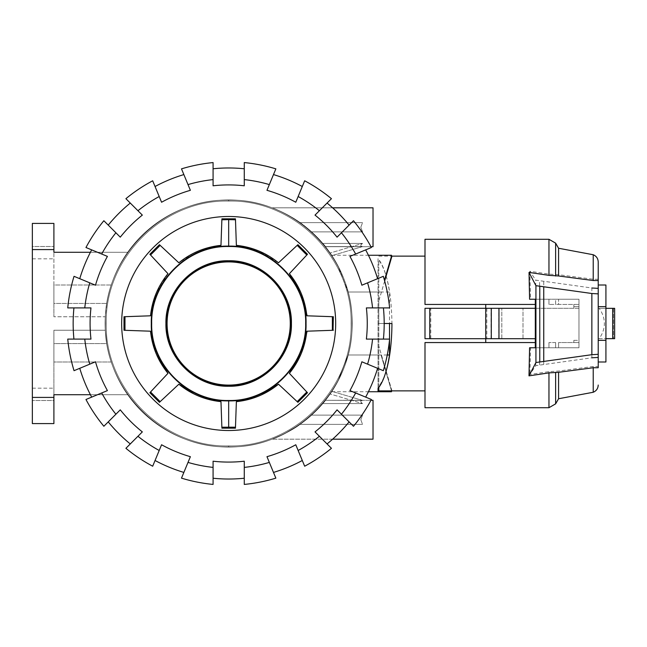 <?xml version="1.0" encoding="UTF-8"?>
<svg xmlns="http://www.w3.org/2000/svg" width="647" height="647" viewBox="0 0 647 647"><rect width="100%" height="100%" fill="white"/><g stroke="black" fill="none" stroke-linecap="round" stroke-linejoin="round"><path stroke-width="0.49" stroke-dasharray="3.23 2.43" d="M384.124 377.241L378.802 387.011L378.802 323.5L378.802 390.869M378.802 387.44L378.802 387.011M391.953 390.869L378.802 345.959L391.953 390.869M372.575 339.093L389.599 339.093A161.677 161.677 0 0 1 383.315 370.682L361.859 361.794L383.315 370.682A161.677 161.677 0 0 0 389.599 339.093L383.412 339.093L389.599 339.093A161.677 161.677 0 0 1 383.315 370.682L367.585 364.164A144.742 144.742 0 0 0 372.575 339.093L383.412 339.093A155.523 155.523 0 0 0 384.197 323.5A155.523 155.523 0 0 1 383.412 339.093L366.38 339.093A138.579 138.579 0 0 0 366.38 307.907L383.412 307.907A155.523 155.523 0 0 1 384.197 323.5L391.953 323.5C391.475 292.897 387.092 271.724 378.802 259.989L378.802 323.5L378.802 301.041L391.953 256.131M535.312 338.704L424.998 338.704L424.998 308.296L485.735 308.296L424.998 308.296L424.998 338.704L485.735 338.704L424.998 338.704L424.998 308.296L578.976 308.296L578.976 304.446L578.976 340.338L573.849 340.338L573.849 342.554L578.976 342.554L578.976 308.296L573.849 308.296L573.849 306.662L578.976 306.662L573.849 306.662L573.849 304.446L573.849 308.296L535.312 308.296M485.735 342.554L424.998 342.554L424.998 390.869L424.998 342.554L485.735 342.554L485.735 338.704M512.408 338.704L501.821 338.704L512.408 338.704M512.408 308.296L501.821 308.296L512.408 308.296M598.224 285.003L598.224 308.344L599.154 308.344C602.608 313.188 604.355 318.235 604.379 323.5C604.355 328.765 602.608 333.812 599.154 338.656L598.224 338.656L598.224 361.997M605.924 340.338L598.224 340.338L598.224 306.662L605.924 306.662M605.924 361.997L605.924 285.003M573.849 340.338L578.976 340.338L578.976 342.554L573.849 342.554L573.849 340.338M573.849 304.446L578.976 304.446L573.849 304.446M485.735 308.296L485.735 304.446L424.998 304.446L485.735 304.446M605.924 308.344L605.924 338.656L605.924 308.344L614.65 308.344L599.154 308.344M486.811 308.296L486.811 338.704M491.081 338.704L491.081 308.296M535.312 304.446L424.998 304.446L424.998 239.293M384.666 281.008L378.802 301.041L378.802 259.989M378.802 256.131L391.508 256.131L384.464 280.272M378.802 323.5L391.953 323.5L378.802 323.5M612.725 308.344L598.224 308.344L598.224 338.656L614.65 338.656L613.485 338.656L614.65 338.656L614.65 308.344L614.65 338.656L614.65 308.344L612.725 308.344L612.725 338.656M598.224 279.278L593.226 279.253L558.579 274.7L548.963 274.11L529.836 271.263L535.773 280.151L591.859 288.004L591.859 357.799L535.773 365.652L529.885 374.467L548.963 371.637L558.579 371.03L593.226 366.477L598.224 366.445L598.224 261.954M578.976 299.246L578.976 347.754L578.976 299.246L535.312 299.246L578.976 299.246L558.579 299.246L558.579 304.446L578.976 304.446L555.627 304.446L558.579 304.446L558.579 299.246L555.627 299.246L555.627 304.446L548.963 304.446L555.627 304.446L555.627 299.246L548.963 299.246L548.963 304.446L548.963 299.246L530.589 299.246L578.976 299.246M578.976 342.554L578.976 347.754L578.976 342.554L558.579 342.554L578.976 342.554M555.627 342.554L548.963 342.554L555.627 342.554L555.627 347.754L578.976 347.754L548.963 347.754L555.627 347.754L555.627 342.554M424.998 407.707L424.998 342.554L535.312 342.554M529.836 271.263L530.589 299.246M535.773 365.652L535.773 280.151M530.589 347.754L578.976 347.754L530.589 347.754L529.885 374.467M535.417 347.754L535.417 299.246M599.154 338.656L605.924 338.656M613.485 308.344L613.485 338.656L613.485 308.344M543.747 364.277L543.747 281.526M558.579 274.7L558.579 248.254M593.226 392.26L593.226 366.477M558.579 342.554L558.579 347.754L558.579 342.554M558.579 398.746L558.579 371.03M593.226 279.253L593.226 254.74M228.674 200.125C162.745 198.419 103.601 257.571 105.299 323.5C103.601 389.429 162.745 448.581 228.674 446.875C294.603 448.581 353.747 389.429 352.049 323.5C353.747 257.571 294.603 198.419 228.674 200.125C294.603 198.419 353.747 257.571 352.049 323.5C353.747 389.429 294.603 448.581 228.674 446.875C162.745 448.581 103.601 389.429 105.299 323.5C103.601 257.571 162.745 198.419 228.674 200.125L228.674 201.088C163.262 199.405 104.579 258.088 106.27 323.5C104.579 388.912 163.262 447.603 228.674 445.912C294.086 447.595 352.769 388.912 351.086 323.5C352.769 258.088 294.086 199.397 228.674 201.088C294.086 199.405 352.769 258.088 351.086 323.5C352.769 388.912 294.086 447.603 228.674 445.912C163.262 447.595 104.579 388.912 106.27 323.5C104.579 258.088 163.262 199.397 228.674 201.088L228.674 200.125M164.071 269.5L167.969 273.681L156.056 293.601M154.123 298.809L150.525 315.801C152.174 300.038 157.989 285.998 167.969 273.681L149.861 254.271L159.445 244.687L174.811 259.026M149.861 254.271L153.614 258.29M166.311 251.093L178.855 262.795C191.172 252.815 205.212 247 220.975 245.35L198.475 251.012M193.421 253.325L178.855 262.795C191.172 252.823 205.212 247 220.975 245.35L221.905 218.823L235.443 218.823L236.212 240.821M221.12 241.226L221.864 219.802L235.484 219.802L236.373 245.35C252.136 247 266.176 252.815 278.493 262.795L258.574 250.882M235.702 226.102L235.443 218.823M253.365 248.949L236.373 245.35C252.136 247.008 266.176 252.823 278.493 262.795L292.784 249.467M285.384 256.366L297.183 245.367L306.807 254.991L289.379 273.681L307.487 254.271L289.379 273.681C299.359 285.998 305.174 300.038 306.824 315.801L332.396 316.69M301.858 295.024L300.434 291.603M311.636 315.971L307.139 315.809M307.139 331.191L311.636 331.029M300.79 354.588L301.656 352.486M289.379 273.681C299.351 285.998 305.166 300.038 306.824 315.801L333.351 316.731L333.351 330.269L306.824 331.199C305.174 346.962 299.359 361.002 289.379 373.319L307.487 392.729L289.379 373.319L307.487 392.729L297.903 402.313L278.493 384.205C266.176 394.185 252.136 400 236.373 401.65L235.443 428.177L235.484 427.198L221.864 427.198L220.975 401.65L221.905 428.177L220.975 401.65C205.212 400 191.172 394.185 178.855 384.205L159.445 402.313L178.855 384.205L160.165 401.633L150.541 392.009L167.969 373.319L149.861 392.729L167.969 373.319C157.989 361.002 152.174 346.962 150.525 331.199L150.209 331.191M255.872 397.169L261.687 394.751M235.662 421.933L236.373 401.65L235.443 428.177L221.905 428.177M193.404 393.667L202.956 397.703M155.49 351.976L156.914 355.397M167.969 373.319C157.973 360.953 152.158 346.913 150.525 331.199L123.998 330.269L123.998 316.731L150.525 315.801C152.182 300.038 157.997 285.998 167.969 273.681L150.541 254.991L160.165 245.367M228.674 385.652C261.889 386.518 291.684 356.715 290.827 323.5C291.684 290.285 261.889 260.49 228.674 261.348C195.459 260.482 165.664 290.285 166.522 323.5C165.664 356.715 195.459 386.51 228.674 385.652L228.674 386.243C262.205 387.116 292.282 357.031 291.417 323.5C292.282 289.969 262.205 259.892 228.674 260.757C195.143 259.884 165.066 289.969 165.931 323.5C165.066 357.031 195.143 387.108 228.674 386.243M228.674 400.493C269.815 401.552 306.727 364.641 305.667 323.5C306.727 282.359 269.815 245.448 228.674 246.507C187.533 245.448 150.622 282.359 151.681 323.5C150.622 364.641 187.533 401.552 228.674 400.493L228.674 400.873C270.017 401.941 307.115 364.843 306.047 323.5C307.115 282.157 270.017 245.059 228.674 246.127C187.331 245.059 150.233 282.157 151.301 323.5C150.233 364.843 187.331 401.941 228.674 400.873L228.674 427.416M160.165 401.633L159.445 402.313L149.861 392.729L150.541 392.009M297.183 245.367L297.903 244.687L307.487 254.271L306.807 254.991M220.975 401.65C205.164 399.975 191.124 394.16 178.855 384.205M278.493 384.205C266.127 394.201 252.087 400.016 236.373 401.65M297.903 402.313L297.183 401.633L306.807 392.009M333.351 330.269L306.824 331.199C305.166 346.962 299.351 361.002 289.379 373.319M332.372 316.69L332.372 330.31M221.905 218.823L221.864 219.802M124.976 330.31L124.976 316.69L150.525 315.801M105.105 323.5A123.569 123.569 0 0 1 228.674 199.931A123.569 123.569 0 0 1 352.243 323.5A123.569 123.569 0 0 1 228.674 447.069A123.569 123.569 0 0 1 105.105 323.5A123.569 123.569 0 0 1 220.862 200.182A123.569 123.569 0 0 1 352.243 323.5A123.569 123.569 0 0 1 228.674 447.069A123.569 123.569 0 0 1 105.105 323.5A123.569 123.569 0 0 0 228.674 447.069A123.569 123.569 0 0 0 352.243 323.5A123.569 123.569 0 0 0 228.674 199.931A123.569 123.569 0 0 0 105.105 323.5A123.569 123.569 0 0 0 220.862 446.818A123.569 123.569 0 0 0 352.243 323.5A123.569 123.569 0 0 0 228.674 199.931A123.569 123.569 0 0 0 105.105 323.5A123.569 123.569 0 0 0 228.674 447.069A123.569 123.569 0 0 0 352.243 323.5A123.569 123.569 0 0 1 228.674 447.069A123.569 123.569 0 0 1 105.105 323.5A123.569 123.569 0 0 0 127.694 394.719A123.569 123.569 0 0 1 127.694 252.281A123.569 123.569 0 0 0 105.105 323.5A123.569 123.569 0 0 1 228.674 199.931A123.569 123.569 0 0 1 348.167 354.985A123.569 123.569 0 0 0 228.674 199.931A123.569 123.569 0 0 0 105.105 323.5M89.763 282.836L95.489 285.206A138.579 138.579 0 0 1 107.418 256.398L91.68 249.879A155.523 155.523 0 0 0 79.751 278.687L89.763 282.836A144.742 144.742 0 0 0 84.773 307.907L90.968 307.907A138.579 138.579 0 0 0 90.968 339.093L73.936 339.093A155.523 155.523 0 0 1 73.936 307.907L67.749 307.907A161.677 161.677 0 0 1 74.033 276.318L79.751 278.687A155.523 155.523 0 0 1 91.68 249.879L85.962 247.51A161.677 161.677 0 0 1 103.86 220.732L108.235 225.107A155.523 155.523 0 0 1 130.282 203.061L125.906 198.686A161.677 161.677 0 0 1 152.684 180.788L155.054 186.506A155.523 155.523 0 0 1 183.861 174.577L181.492 168.859A161.677 161.677 0 0 1 213.081 162.575L213.081 168.762A155.523 155.523 0 0 1 244.267 168.762L244.267 162.575A161.677 161.677 0 0 1 275.857 168.859L273.487 174.577A155.523 155.523 0 0 1 302.295 186.506L304.664 180.788A161.677 161.677 0 0 1 331.442 198.686L327.067 203.061A155.523 155.523 0 0 1 349.113 225.107L353.488 220.732A161.677 161.677 0 0 1 371.386 247.51L365.668 249.879A155.523 155.523 0 0 1 377.597 278.687L383.315 276.318A161.677 161.677 0 0 1 389.599 307.907L372.575 307.907A144.742 144.742 0 0 0 367.585 282.836L377.597 278.687A155.523 155.523 0 0 0 365.668 249.879L349.93 256.398A138.579 138.579 0 0 1 361.859 285.206L367.585 282.836M335.688 323.5A107.014 107.014 0 0 0 228.674 216.486A107.014 107.014 0 0 0 121.66 323.5A107.014 107.014 0 0 0 228.674 430.514A107.014 107.014 0 0 0 335.688 323.5A107.014 107.014 0 0 1 228.674 430.514A107.014 107.014 0 0 1 121.66 323.5A107.014 107.014 0 0 0 228.674 430.514A107.014 107.014 0 0 0 335.688 323.5A107.014 107.014 0 0 0 228.674 216.486A107.014 107.014 0 0 0 121.66 323.5A107.014 107.014 0 0 1 228.674 216.486A107.014 107.014 0 0 1 335.688 323.5M341.446 414.226L337.071 409.842A138.579 138.579 0 0 1 315.016 431.897L327.067 443.939A155.523 155.523 0 0 0 349.113 421.893L341.446 414.226A144.742 144.742 0 0 0 355.656 392.972L365.668 397.121A155.523 155.523 0 0 0 377.597 368.313A155.523 155.523 0 0 1 365.668 397.121L371.386 399.49A161.677 161.677 0 0 1 353.488 426.268L349.113 421.893A155.523 155.523 0 0 1 327.067 443.939L331.442 448.314A161.677 161.677 0 0 1 304.664 466.212L302.295 460.494A155.523 155.523 0 0 1 273.487 472.423L275.857 478.141A161.677 161.677 0 0 1 244.267 484.425L244.267 478.238A155.523 155.523 0 0 1 213.081 478.238L213.081 484.425A161.677 161.677 0 0 1 181.492 478.141L183.861 472.423A155.523 155.523 0 0 1 155.054 460.494L152.684 466.212A161.677 161.677 0 0 1 125.906 448.314L130.282 443.939A155.523 155.523 0 0 1 108.235 421.893L103.86 426.268A161.677 161.677 0 0 1 85.962 399.49L91.68 397.121A155.523 155.523 0 0 1 79.751 368.313L74.033 370.682A161.677 161.677 0 0 1 67.749 339.093L84.773 339.093A144.742 144.742 0 0 0 89.763 364.164L79.751 368.313A155.523 155.523 0 0 0 91.68 397.121L107.418 390.602A138.579 138.579 0 0 1 95.489 361.794L89.763 364.164M315.016 215.103L327.067 203.061L315.016 215.103A138.579 138.579 0 0 1 337.071 237.158L349.113 225.107A155.523 155.523 0 0 0 327.067 203.061L315.016 215.103M298.146 450.482L295.776 444.756A138.579 138.579 0 0 1 266.968 456.685L273.487 472.423A155.523 155.523 0 0 0 302.295 460.494L304.664 466.212A161.677 161.677 0 0 0 331.442 448.314A161.677 161.677 0 0 1 304.664 466.212L298.146 450.482A144.742 144.742 0 0 0 319.4 436.272M269.338 184.589L266.968 190.315A138.579 138.579 0 0 1 295.776 202.244L302.295 186.506A155.523 155.523 0 0 0 273.487 174.577L275.857 168.859A161.677 161.677 0 0 0 244.267 162.575L244.267 168.762A155.523 155.523 0 0 0 213.081 168.762L213.081 185.794A138.579 138.579 0 0 1 244.267 185.794L244.267 162.575A161.677 161.677 0 0 1 275.857 168.859L269.338 184.589A144.742 144.742 0 0 0 244.267 179.599M244.267 461.206L244.267 478.238L244.267 461.206A138.579 138.579 0 0 1 213.081 461.206L213.081 478.238A155.523 155.523 0 0 0 244.267 478.238L244.267 461.206M188.01 462.411L190.38 456.685A138.579 138.579 0 0 1 161.572 444.756L155.054 460.494A155.523 155.523 0 0 0 183.861 472.423L181.492 478.141A161.677 161.677 0 0 0 213.081 484.425A161.677 161.677 0 0 1 181.492 478.141L188.01 462.411A144.742 144.742 0 0 0 213.081 467.401M161.572 202.244L155.054 186.506L161.572 202.244A138.579 138.579 0 0 1 190.38 190.315L183.861 174.577A155.523 155.523 0 0 0 155.054 186.506L161.572 202.244M142.332 431.897L130.282 443.939L142.332 431.897A138.579 138.579 0 0 1 120.277 409.842L108.235 421.893A155.523 155.523 0 0 0 130.282 443.939L142.332 431.897M115.902 232.774L120.277 237.158A138.579 138.579 0 0 1 142.332 215.103L130.282 203.061A155.523 155.523 0 0 0 108.235 225.107L103.86 220.732A161.677 161.677 0 0 0 85.962 247.51A161.677 161.677 0 0 1 103.86 220.732L115.902 232.774A144.742 144.742 0 0 0 101.692 254.028M84.773 307.907L73.936 307.907A155.523 155.523 0 0 0 73.936 339.093L84.773 339.093M73.936 307.907A155.523 155.523 0 0 0 73.936 339.093M383.412 339.093A155.523 155.523 0 0 0 383.412 307.907L389.599 307.907A161.677 161.677 0 0 0 383.315 276.318A161.677 161.677 0 0 1 389.599 307.907L372.575 307.907M384.197 323.5A155.523 155.523 0 0 0 383.412 307.907M355.656 392.972L349.93 390.602A138.579 138.579 0 0 0 361.859 361.794L367.585 364.164M377.597 278.687A155.523 155.523 0 0 0 365.668 249.879M365.668 397.121A155.523 155.523 0 0 0 377.597 368.313M349.113 225.107A155.523 155.523 0 0 0 327.067 203.061M327.067 443.939A155.523 155.523 0 0 0 349.113 421.893M302.295 186.506A155.523 155.523 0 0 0 273.487 174.577M273.487 472.423A155.523 155.523 0 0 0 302.295 460.494M244.267 168.762A155.523 155.523 0 0 0 213.081 168.762M213.081 478.238A155.523 155.523 0 0 0 244.267 478.238M183.861 174.577A155.523 155.523 0 0 0 155.054 186.506M155.054 460.494A155.523 155.523 0 0 0 183.861 472.423M130.282 203.061A155.523 155.523 0 0 0 108.235 225.107M108.235 421.893A155.523 155.523 0 0 0 130.282 443.939M91.68 249.879A155.523 155.523 0 0 0 79.751 278.687M79.751 368.313A155.523 155.523 0 0 0 91.68 397.121M371.386 247.51A161.677 161.677 0 0 0 353.488 220.732A161.677 161.677 0 0 1 371.386 247.51M355.656 254.028A144.742 144.742 0 0 0 341.446 232.774M331.442 198.686A161.677 161.677 0 0 0 304.664 180.788A161.677 161.677 0 0 1 331.442 198.686M319.4 210.728A144.742 144.742 0 0 0 298.146 196.518M213.081 162.575A161.677 161.677 0 0 0 181.492 168.859A161.677 161.677 0 0 1 213.081 162.575M213.081 179.599A144.742 144.742 0 0 0 188.01 184.589M152.684 180.788A161.677 161.677 0 0 0 125.906 198.686A161.677 161.677 0 0 1 152.684 180.788M159.202 196.518A144.742 144.742 0 0 0 137.948 210.728M74.033 276.318A161.677 161.677 0 0 0 67.749 307.907A161.677 161.677 0 0 1 74.033 276.318M85.962 399.49A161.677 161.677 0 0 0 103.86 426.268A161.677 161.677 0 0 1 85.962 399.49M101.692 392.972A144.742 144.742 0 0 0 115.902 414.226M125.906 448.314A161.677 161.677 0 0 0 152.684 466.212A161.677 161.677 0 0 1 125.906 448.314M137.948 436.272A144.742 144.742 0 0 0 159.202 450.482M244.267 484.425A161.677 161.677 0 0 0 275.857 478.141A161.677 161.677 0 0 1 244.267 484.425M244.267 467.401A144.742 144.742 0 0 0 269.338 462.411M353.488 426.268A161.677 161.677 0 0 0 371.386 399.49A161.677 161.677 0 0 1 353.488 426.268M67.749 339.093A161.677 161.677 0 0 0 74.033 370.682A161.677 161.677 0 0 1 67.749 339.093M306.185 227.259C313.221 233.13 318.761 238.517 322.788 243.426L362.563 243.426C360.217 245.173 360.217 246.224 362.563 246.588L325.384 246.588C325.279 245.852 320.686 240.951 311.595 231.885L362.563 231.885L360.8 227.259L362.563 231.885L311.595 231.885C320.686 240.951 325.279 245.852 325.384 246.588L362.563 246.588C360.217 246.224 360.217 245.173 362.563 243.426L322.788 243.426C318.761 238.517 313.221 233.13 306.185 227.259C295.501 217.942 276.981 209.321 272.128 207.824C275.671 208.997 290.357 215.354 300.071 222.641L311.595 231.885L300.071 222.641C290.357 215.354 275.671 208.997 272.128 207.824C276.981 209.321 295.501 217.942 306.185 227.259M370.949 246.701L325.481 246.701L373.028 246.701L373.028 207.824L373.028 227.259L373.028 207.824L272.128 207.824L332.623 207.824M306.185 419.741C313.221 413.87 318.761 408.483 322.788 403.574L362.563 403.574C360.217 401.827 360.217 400.776 362.563 400.412L325.481 400.299C324.568 401.957 319.942 406.898 311.595 415.115L362.563 415.115L360.8 419.741L362.563 415.115L311.595 415.115C319.942 406.898 324.568 401.957 325.481 400.299L362.563 400.412C360.217 400.776 360.217 401.827 362.563 403.574L322.788 403.574C318.761 408.483 313.221 413.87 306.185 419.741C293.503 429.276 282.327 435.682 272.662 438.973C271.805 439.491 290.479 431.913 300.071 424.359L283.968 434.008L272.128 439.176L283.968 434.008L300.071 424.359C290.479 431.913 271.805 439.491 272.662 438.973C282.327 435.682 293.503 429.276 306.185 419.741M332.623 439.176L272.128 439.176L373.028 439.176L373.028 400.299L373.028 419.741L373.028 400.299L325.481 400.299L370.949 400.299M330.164 393.991L322.788 403.574L330.164 393.991L362.563 403.574L330.164 393.991M311.595 415.115L300.071 424.359L311.595 415.115L362.563 415.115L311.595 415.115M387.254 354.985L348.167 354.985L337.758 381.552L331.693 391.734L337.758 381.552L348.167 354.985L381.043 354.985L391.508 390.869L381.043 354.985M90.418 394.719L127.694 394.719L53.903 394.719L127.694 394.719L53.903 394.719L53.903 330.237L105.291 330.237A123.569 123.569 0 0 0 127.694 394.719A123.569 123.569 0 0 1 105.291 330.237L106.747 343.573L105.291 330.237L53.903 330.237L53.903 343.573L106.747 343.573A123.569 123.569 0 0 0 111.252 361.997A123.569 123.569 0 0 1 106.747 343.573L53.903 343.573L53.903 361.997L53.903 330.237L105.291 330.237L53.903 330.237L53.903 423.583L53.903 400.493L53.903 423.583L32.35 423.583L53.903 423.583L32.35 423.583L32.35 388.168L32.35 423.583L32.35 397.412L53.903 397.412M167.08 323.5A61.594 61.594 0 0 0 228.674 385.094A61.594 61.594 0 0 0 290.268 323.5A61.594 61.594 0 0 0 228.674 261.906A61.594 61.594 0 0 0 167.08 323.5M105.291 316.763A123.569 123.569 0 0 1 127.694 252.281A123.569 123.569 0 0 0 105.291 316.763L106.747 303.427L105.291 316.763L53.903 316.763L105.291 316.763M111.252 285.003A123.569 123.569 0 0 0 106.747 303.427A123.569 123.569 0 0 1 111.252 285.003L53.903 285.003L53.903 316.763L53.903 252.281L53.903 316.763L53.903 303.427L106.747 303.427L53.903 303.427L53.903 285.003L111.252 285.003M381.043 292.015L348.167 292.015A123.569 123.569 0 0 1 352.243 323.5A123.569 123.569 0 0 0 348.167 292.015L337.758 265.448L331.693 255.266L337.758 265.448L348.167 292.015L389.518 292.015L389.518 323.5L378.034 323.5L378.034 388.362L378.034 323.5L389.518 323.5L378.034 323.5L378.034 258.638C383.129 264.639 386.955 275.768 389.518 292.015M330.164 253.009L322.788 243.426L331.943 255.638L330.164 253.009L362.563 243.426L330.164 253.009M325.384 246.588L331.943 255.638L325.384 246.588M300.071 424.359L362.563 424.359L300.071 424.359M360.8 419.741L362.563 424.359L360.8 419.741M362.563 400.412L331.943 391.362L362.563 400.412M300.071 222.641L362.563 222.641L300.071 222.641M360.8 227.259L362.563 222.641L360.8 227.259M311.595 231.885L362.563 231.885L311.595 231.885M362.563 246.588L331.943 255.638L362.563 246.588M90.418 252.281L127.694 252.281L53.903 252.281L127.694 252.281L53.903 252.281L53.903 249.588L32.35 249.588L32.35 397.412M111.252 361.997L53.903 361.997L111.252 361.997M389.518 339.942L389.518 339.093M389.518 323.5L378.034 323.5L378.034 258.638M391.508 390.869L391.508 391.734M391.508 256.131L391.508 255.266M32.35 249.588L32.35 223.417L53.903 223.417L32.35 223.417L32.35 246.507L32.35 223.417L53.903 223.417L53.903 249.588M53.903 400.493L53.903 388.168L53.903 400.493L32.35 400.493L53.903 400.493M32.35 246.507L32.35 258.832L32.35 246.507L53.903 246.507L32.35 246.507M498.724 338.704L498.724 308.296M430.773 338.704L430.773 308.296M539.606 364.859L539.606 280.944M548.963 274.11L548.963 239.293M555.627 274.749L555.627 243.143M548.963 407.707L548.963 371.637M548.963 342.554L548.963 347.754L548.963 342.554M555.627 403.857L555.627 370.99M228.674 446.875L228.674 445.912L228.674 446.875M228.674 261.348L228.674 260.757M228.674 246.507L228.674 219.584M522.994 338.704L522.994 308.296L522.994 338.704M501.821 338.704L501.821 308.296L501.821 338.704M331.693 255.266L368.426 255.266M331.693 391.734L368.426 391.734M32.35 388.168L53.903 388.168M32.35 258.832L53.903 258.832"/><path stroke-width="0.97" d="M383.412 307.907A155.523 155.523 0 0 1 384.197 323.5L391.953 323.5C391.791 345.579 389.179 363.493 384.124 377.241M424.998 390.869L378.802 390.869L378.802 387.44M535.312 338.704L485.743 338.704L485.735 342.554M605.924 306.662L598.224 306.662L598.224 285.003L605.924 285.003L605.924 361.997L598.224 361.997L598.224 340.338L605.924 340.338M429.77 308.296L424.998 308.296L424.998 338.704L429.77 338.704L429.77 308.296L535.312 308.296M485.735 304.446L485.743 338.704L429.77 338.704M491.291 338.704L491.291 308.296M384.464 280.272L391.508 256.131L391.953 256.131L384.666 281.008M593.226 280.523L593.226 254.74C596.388 256.107 598.054 258.509 598.224 261.954L598.224 293.875L591.859 293.503L535.926 285.675L529.036 272.411L548.963 275.363L558.579 275.97L593.226 280.523L598.224 280.555M598.224 354.321L598.224 367.722L593.226 367.747L558.579 372.3L548.963 372.89L528.995 375.858L535.926 362.522L591.859 354.685L598.224 354.321L598.224 293.875M598.224 367.722L598.224 366.445M605.924 338.656L614.65 338.656L614.65 308.344L605.924 308.344M548.963 275.363L548.963 239.293L424.998 239.293L424.998 304.446L535.312 304.446M535.312 342.554L424.998 342.554L424.998 407.707L548.963 407.707L548.963 372.89M529.578 299.246L535.312 299.246L529.578 299.246L529.036 272.411M591.859 288.004L598.224 288.368M529.578 347.754L535.312 347.754L529.578 347.754L528.995 375.858M535.312 299.246L535.312 347.754M535.926 362.522L535.926 285.675M598.224 357.435L591.859 357.799M591.859 354.685L591.859 293.503M543.747 361.163L543.747 287.025M593.226 254.74L558.579 248.254L558.579 275.97M593.226 367.747L593.226 392.26C596.388 390.893 598.054 388.491 598.224 385.046M558.579 372.3L558.579 398.746L555.627 403.857L548.963 407.707M228.674 261.348C261.889 260.482 291.684 290.285 290.827 323.5C291.684 356.715 261.889 386.51 228.674 385.652C195.459 386.518 165.664 356.715 166.522 323.5C165.664 290.285 195.459 260.49 228.674 261.348L228.674 260.757C262.205 259.884 292.282 289.969 291.417 323.5C292.282 357.031 262.205 387.108 228.674 386.243C195.143 387.116 165.066 357.031 165.931 323.5C165.066 289.969 195.143 259.892 228.674 260.757M228.674 246.507C269.815 245.448 306.727 282.359 305.667 323.5C306.727 364.641 269.815 401.552 228.674 400.493C187.533 401.552 150.622 364.641 151.681 323.5C150.622 282.359 187.533 245.448 228.674 246.507L228.674 246.127C270.017 245.059 307.115 282.157 306.047 323.5C307.115 364.843 270.017 401.941 228.674 400.873C187.331 401.941 150.233 364.843 151.301 323.5C150.233 282.157 187.331 245.059 228.674 246.127L228.674 219.584L221.864 219.802L220.975 245.35C205.164 247.025 191.124 252.84 178.855 262.795L160.165 245.367L150.541 254.991L167.969 273.681C157.973 286.047 152.158 300.087 150.525 315.801L123.998 316.731L123.998 330.269L150.525 331.199L155.49 351.976M156.056 293.601L154.123 298.809M149.861 254.271L150.541 254.991L149.861 254.271L159.445 244.687L160.165 245.367M153.614 258.29L164.071 269.5M174.811 259.026L166.311 251.093M198.475 251.012L193.421 253.325M235.443 218.823L235.484 219.802L235.443 218.823L221.905 218.823L221.12 241.226M236.212 240.821L235.702 226.102M258.574 250.882L253.365 248.949M292.784 249.467L285.384 256.366M300.434 291.603L289.379 273.681L307.487 254.271L297.903 244.687L278.493 262.795C266.127 252.799 252.087 246.984 236.373 245.35L235.484 219.802L228.674 219.584M307.139 315.809L301.858 295.024M332.396 316.69L311.636 315.971M333.035 330.285L333.351 316.731L306.824 315.801C305.166 300.038 299.351 285.998 289.379 273.681M301.656 352.486L307.139 331.191M311.636 331.029L332.744 330.293M297.903 402.313L297.183 401.633L297.903 402.313L307.487 392.729L289.379 373.319L300.79 354.588M221.905 428.177L221.864 427.198L221.905 428.177L235.443 428.177L236.373 401.65L255.872 397.169M261.687 394.751L278.493 384.205L297.183 401.633L306.807 392.009M202.956 397.703L220.975 401.65L221.864 427.198L235.484 427.198L235.662 421.933M156.914 355.397L167.969 373.319L149.861 392.729L159.445 402.313L178.855 384.205L193.404 393.667M150.209 331.191L150.525 331.199C152.182 346.962 157.997 361.002 167.969 373.319M150.525 315.801L124.976 316.69L124.976 330.31M221.905 218.823L221.864 219.802M306.807 254.991L297.183 245.367M333.351 330.269L332.372 330.31L332.372 316.69M289.379 373.319C299.351 361.002 305.166 346.962 306.824 331.199L332.372 330.31M236.373 401.65C252.136 399.992 266.176 394.177 278.493 384.205M178.855 384.205C191.172 394.177 205.212 400 220.975 401.65M150.541 392.009L160.165 401.633M73.936 339.093A155.523 155.523 0 0 1 73.936 307.907M84.773 339.093L67.749 339.093A161.677 161.677 0 0 0 74.033 370.682L89.763 364.164A144.742 144.742 0 0 1 84.773 339.093L90.968 339.093A138.579 138.579 0 0 1 90.968 307.907L84.773 307.907A144.742 144.742 0 0 1 89.763 282.836L74.033 276.318A161.677 161.677 0 0 0 67.749 307.907L84.773 307.907M384.197 323.5A155.523 155.523 0 0 1 383.412 339.093M372.575 307.907L389.599 307.907A161.677 161.677 0 0 0 383.315 276.318L367.585 282.836A144.742 144.742 0 0 1 372.575 307.907L366.38 307.907A138.579 138.579 0 0 1 366.38 339.093L372.575 339.093A144.742 144.742 0 0 1 367.585 364.164L383.315 370.682A161.677 161.677 0 0 0 389.599 339.093L372.575 339.093M121.66 323.5A107.014 107.014 0 0 1 228.674 216.486A107.014 107.014 0 0 1 335.688 323.5A107.014 107.014 0 0 1 228.674 430.514A107.014 107.014 0 0 1 121.66 323.5M377.597 368.313A155.523 155.523 0 0 1 365.668 397.121M367.585 364.164L361.859 361.794A138.579 138.579 0 0 1 349.93 390.602L355.656 392.972A144.742 144.742 0 0 1 341.446 414.226L353.488 426.268A161.677 161.677 0 0 0 371.386 399.49L355.656 392.972M365.668 249.879A155.523 155.523 0 0 1 377.597 278.687M355.656 254.028L371.386 247.51A161.677 161.677 0 0 0 353.488 220.732L341.446 232.774A144.742 144.742 0 0 1 355.656 254.028L349.93 256.398A138.579 138.579 0 0 1 361.859 285.206L367.585 282.836M349.113 421.893A155.523 155.523 0 0 1 327.067 443.939M341.446 414.226L337.071 409.842A138.579 138.579 0 0 1 315.016 431.897L319.4 436.272A144.742 144.742 0 0 1 298.146 450.482L304.664 466.212A161.677 161.677 0 0 0 331.442 448.314L319.4 436.272M327.067 203.061A155.523 155.523 0 0 1 349.113 225.107M319.4 210.728L331.442 198.686A161.677 161.677 0 0 0 304.664 180.788L298.146 196.518A144.742 144.742 0 0 1 319.4 210.728L315.016 215.103A138.579 138.579 0 0 1 337.071 237.158L341.446 232.774M302.295 460.494A155.523 155.523 0 0 1 273.487 472.423M298.146 450.482L295.776 444.756A138.579 138.579 0 0 1 266.968 456.685L269.338 462.411A144.742 144.742 0 0 1 244.267 467.401L244.267 484.425A161.677 161.677 0 0 0 275.857 478.141L269.338 462.411M273.487 174.577A155.523 155.523 0 0 1 302.295 186.506M269.338 184.589L275.857 168.859A161.677 161.677 0 0 0 244.267 162.575L244.267 179.599A144.742 144.742 0 0 1 269.338 184.589L266.968 190.315A138.579 138.579 0 0 1 295.776 202.244L298.146 196.518M244.267 478.238A155.523 155.523 0 0 1 213.081 478.238M244.267 467.401L244.267 461.206A138.579 138.579 0 0 1 213.081 461.206L213.081 467.401A144.742 144.742 0 0 1 188.01 462.411L181.492 478.141A161.677 161.677 0 0 0 213.081 484.425L213.081 467.401M213.081 168.762A155.523 155.523 0 0 1 244.267 168.762M213.081 179.599L213.081 162.575A161.677 161.677 0 0 0 181.492 168.859L188.01 184.589A144.742 144.742 0 0 1 213.081 179.599L213.081 185.794A138.579 138.579 0 0 1 244.267 185.794L244.267 179.599M183.861 472.423A155.523 155.523 0 0 1 155.054 460.494M188.01 462.411L190.38 456.685A138.579 138.579 0 0 1 161.572 444.756L159.202 450.482A144.742 144.742 0 0 1 137.948 436.272L125.906 448.314A161.677 161.677 0 0 0 152.684 466.212L159.202 450.482M155.054 186.506A155.523 155.523 0 0 1 183.861 174.577M159.202 196.518L152.684 180.788A161.677 161.677 0 0 0 125.906 198.686L137.948 210.728A144.742 144.742 0 0 1 159.202 196.518L161.572 202.244A138.579 138.579 0 0 1 190.38 190.315L188.01 184.589M130.282 443.939A155.523 155.523 0 0 1 108.235 421.893M137.948 436.272L142.332 431.897A138.579 138.579 0 0 1 120.277 409.842L115.902 414.226A144.742 144.742 0 0 1 101.692 392.972L85.962 399.49A161.677 161.677 0 0 0 103.86 426.268L115.902 414.226M108.235 225.107A155.523 155.523 0 0 1 130.282 203.061M115.902 232.774L103.86 220.732A161.677 161.677 0 0 0 85.962 247.51L101.692 254.028A144.742 144.742 0 0 1 115.902 232.774L120.277 237.158A138.579 138.579 0 0 1 142.332 215.103L137.948 210.728M91.68 397.121A155.523 155.523 0 0 1 79.751 368.313M101.692 392.972L107.418 390.602A138.579 138.579 0 0 1 95.489 361.794L89.763 364.164M89.763 282.836L95.489 285.206A138.579 138.579 0 0 1 107.418 256.398L101.692 254.028M79.751 278.687A155.523 155.523 0 0 1 91.68 249.879M332.623 207.824L373.028 207.824L373.028 246.701L370.949 246.701M370.949 400.299L373.028 400.299L373.028 439.176L332.623 439.176M290.268 323.5A61.594 61.594 0 0 1 228.674 385.094A61.594 61.594 0 0 1 167.08 323.5A61.594 61.594 0 0 1 228.674 261.906A61.594 61.594 0 0 1 290.268 323.5M391.508 256.131L391.508 255.266L368.426 255.266M378.034 388.362L378.034 391.734L378.034 388.362C383.129 382.361 386.955 371.232 389.518 354.985L389.518 339.942M389.518 339.093L389.518 323.5M391.508 390.869L391.508 391.734L368.426 391.734M387.254 354.985L389.518 354.985M53.903 249.588L53.903 223.417L32.35 223.417L32.35 249.588L53.903 249.588L53.903 252.281L90.418 252.281M53.903 397.412L32.35 397.412L32.35 423.583L53.903 423.583L53.903 394.719L90.418 394.719M32.35 397.412L32.35 249.588M498.966 338.704L498.966 308.296M612.725 338.656L612.725 308.344M539.768 361.73L539.768 286.467M548.963 239.293L555.627 243.143L555.627 276.01M555.627 372.251L555.627 403.857M228.674 385.652L228.674 386.243M228.674 400.493L228.674 427.416M391.953 256.131L424.998 256.131M558.579 248.254L555.627 243.143M593.226 392.26L558.579 398.746"/></g></svg>

